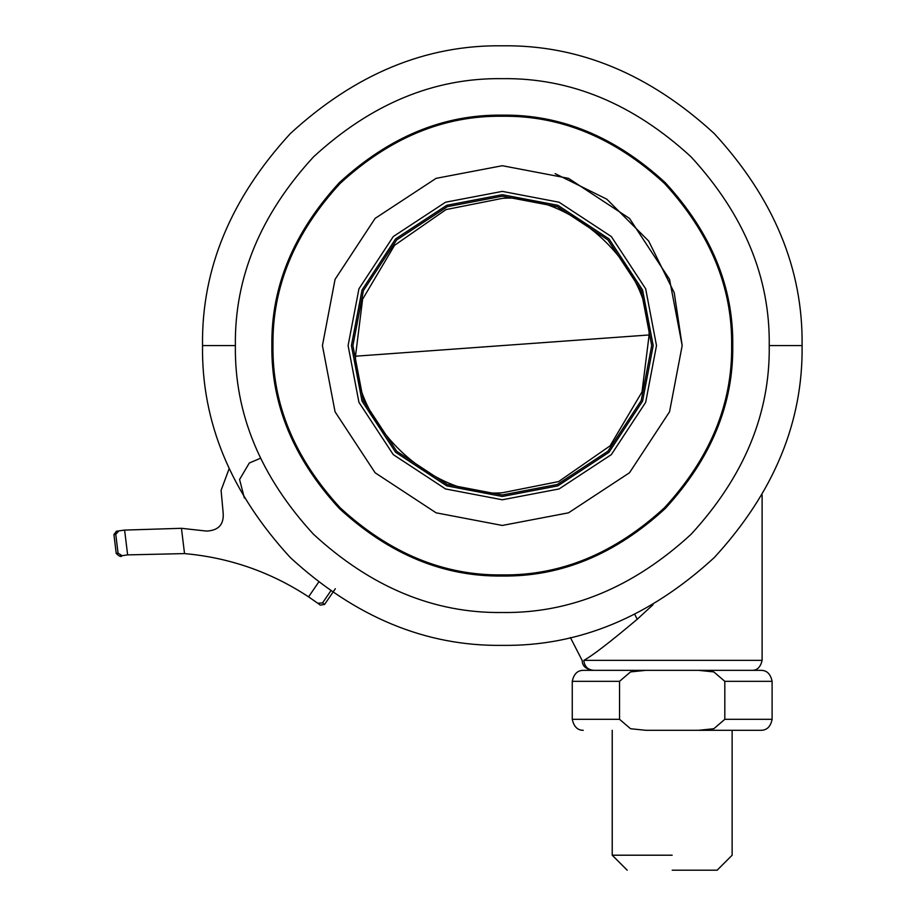 <?xml version="1.0" encoding="UTF-8"?>
<svg xmlns="http://www.w3.org/2000/svg" width="916" height="916" viewBox="0 0 916 916"><rect width="100%" height="100%" fill="white"/><g stroke="black" fill="none" stroke-linecap="round" stroke-linejoin="round"><path stroke-width="1.37" d="M732.743 345.607C733.533 286.788 711.034 232.469 665.256 182.65C615.438 136.862 561.119 114.363 502.3 115.153C443.493 114.363 389.185 136.862 339.367 182.639C293.578 232.458 271.079 286.777 271.869 345.584C271.079 404.391 293.578 458.698 339.355 508.517C389.174 554.306 443.481 576.805 502.289 576.015C561.107 576.805 615.415 554.317 665.234 508.54C711.022 458.721 733.521 404.414 732.743 345.607M731.644 345.584C732.422 287.051 710.037 232.996 664.466 183.418C614.888 137.858 560.832 115.462 502.3 116.252C443.779 115.462 389.724 137.858 340.145 183.418C294.574 232.996 272.189 287.051 272.968 345.584C272.189 404.116 294.574 458.172 340.145 507.75C389.724 553.31 443.779 575.706 502.3 574.916C560.832 575.706 614.888 553.31 664.466 507.75C710.037 458.172 732.422 404.116 731.644 345.584M322.432 345.584L335.061 411.788L375.113 472.77L436.096 512.823L502.3 525.452L568.515 512.823L629.487 472.77L669.55 411.788L682.18 345.584L669.55 279.369L629.487 218.397L568.515 178.345L502.3 165.716L436.096 178.345L375.113 218.397L335.061 279.369L322.432 345.584L335.061 411.788L375.113 472.77L436.096 512.823L502.3 525.452L568.515 512.823L629.498 472.759L669.55 411.776L682.18 345.561L674.233 292.719L648.677 241.045L606.816 199.196L555.142 173.651M653.2 345.584L642.597 290.04L609.003 238.881L557.844 205.287L502.3 194.696L446.768 205.287L395.609 238.881L362.015 290.04L351.412 345.584L362.015 401.128L395.609 452.275L446.768 485.881L502.3 496.472L557.844 485.881L609.003 452.275L642.597 401.128L653.2 345.584M802.084 345.584C803.114 422.093 773.848 492.751 714.285 557.558C649.478 617.121 578.82 646.387 502.3 645.368C425.791 646.387 355.133 617.121 290.326 557.558C230.763 492.751 201.497 422.093 202.528 345.584C201.497 269.075 230.763 198.417 290.326 133.599C355.133 74.036 425.791 44.77 502.3 45.8C578.82 44.77 649.478 74.036 714.285 133.599C773.848 198.417 803.114 269.075 802.084 345.584L769.234 345.584C770.15 277.456 744.09 214.55 691.053 156.842C633.357 103.806 570.439 77.746 502.323 78.65C434.195 77.734 371.278 103.794 313.57 156.819C260.533 214.516 234.473 277.434 235.378 345.55C234.45 413.689 260.51 476.606 313.547 534.314C371.255 587.362 434.173 613.422 502.3 612.506C570.428 613.422 633.345 587.362 691.053 534.326C744.09 476.618 770.15 413.711 769.234 345.584M330.527 591.267L322.546 602.911L317.76 603.243L308.577 596.854L318.482 582.393M115.759 534.303L118.862 530.891L124.61 530.089L181.448 528.303L184.528 553.596L127.633 554.89L122.08 555.68L118.061 553.161L116.218 553.447L118.061 553.161L115.759 534.303L113.927 534.601L116.424 531.269L118.862 530.891M122.08 555.68C118.874 556.172 118.874 556.172 122.08 555.68C118.874 556.172 118.874 556.172 122.08 555.68M113.916 534.509L116.218 553.413C119.286 556.481 121.221 557.226 122.011 555.691L119.721 556.046M322.546 602.911L324.585 604.423L320.325 605.133L317.76 603.243L320.314 605.121M223.046 511.723C224.42 524.078 218.89 530.536 206.466 531.074L181.448 528.303L206.466 531.074C218.89 530.536 224.42 524.078 223.046 511.723L221.088 490.323L229.057 468.889L221.088 490.323L223.046 511.723L221.088 490.323L229.057 468.889L221.088 490.323L223.046 511.723M184.528 553.596C229.504 557.615 270.85 572.042 308.577 596.854M244.366 498.018L239.58 479.503L249.289 463.027L260.35 458.321M653.016 604.72L637.192 619.273C610.251 641.979 592.457 655.673 583.836 660.356L762.112 660.356L762.112 495.144M637.192 619.273L634.845 614.476M698.542 670.34L645.814 670.34L630.517 671.92L619.537 681.332L619.537 719.312L572.26 719.312L619.537 719.312L630.574 728.735L645.814 730.304L761.116 730.304L698.542 730.304L713.85 728.724L724.819 719.312L724.819 681.332L713.793 671.909L698.542 670.34L761.116 670.34L593.648 670.34C587.694 669.745 584.419 666.413 583.836 660.356M502.3 494.972L447.317 484.484L396.674 451.222L363.4 400.567L352.912 345.584L363.4 290.59L396.674 239.946L447.317 206.684L502.3 196.196L557.294 206.684L607.938 239.946L641.211 290.59L651.7 345.584L641.211 400.567L607.938 451.222L557.294 484.484L502.3 494.972M645.814 670.34L583.252 670.34L645.814 670.34M672.184 870.2L717.148 870.2L672.184 870.2M672.184 855.212L612.22 855.212L672.184 855.212M502.3 499.781L445.542 488.949L393.262 454.611L358.935 402.33L348.103 345.561L358.935 288.815L393.285 236.546L445.554 202.207L502.311 191.387L559.069 202.218L611.338 236.557L645.677 288.826L656.497 345.584L645.677 402.342L611.338 454.611L559.069 488.949L502.3 499.781M235.378 345.584L202.528 345.584M124.61 530.089L127.633 554.89M570.382 637.536L582.232 660.619L570.382 637.536M502.3 492.774C432.718 498.327 354.973 426.009 355.488 356.198L362.599 299.211L394.533 245.328L445.978 209.592L502.3 198.383C571.893 192.829 649.639 265.159 649.123 334.958L642.002 391.956L610.079 445.84L558.634 481.576L502.3 492.774M355.488 356.198L649.123 334.958M724.819 681.332L772.108 681.332L724.819 681.332M724.819 719.312L772.108 719.312L724.819 719.312M619.537 681.332L572.26 681.332L619.537 681.332M117.042 531.177L116.252 531.303M335.348 588.713L324.585 604.423M762.112 660.344C760.532 667.088 757.2 670.42 752.128 670.34M582.232 660.619C582.232 665.657 585.564 668.898 592.228 670.34M761.116 730.304C766.99 730.201 770.654 726.537 772.108 719.3L772.108 681.332C770.596 674.073 766.932 670.409 761.116 670.34M583.252 730.304C577.549 730.315 573.885 726.651 572.26 719.3L572.26 681.332C573.828 674.039 577.492 670.375 583.252 670.34M627.22 870.2L612.22 855.212L612.22 730.304M732.136 730.304L732.136 855.212L717.148 870.2"/></g></svg>
